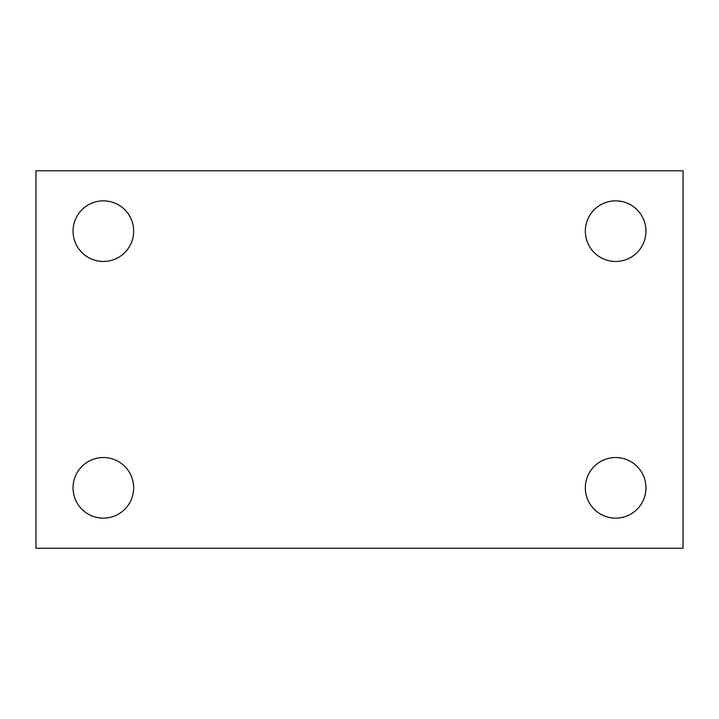 <?xml version="1.0" encoding="UTF-8"?>
<svg xmlns="http://www.w3.org/2000/svg" width="719" height="719" viewBox="0 0 719 719"><rect width="100%" height="100%" fill="white"/><g stroke="black" fill="none" stroke-linecap="round" stroke-linejoin="round"><path stroke-width="1.08" d="M35.95 548.238L35.95 170.763L683.05 170.763L683.05 548.238L35.95 548.238M103.356 518.147A30.306 30.306 0 0 0 133.662 487.841A30.306 30.306 0 0 0 103.356 457.536A30.306 30.306 0 0 0 73.05 487.841A30.306 30.306 0 0 0 103.356 518.147M615.644 518.147A30.306 30.306 0 0 0 645.95 487.841A30.306 30.306 0 0 0 615.644 457.536A30.306 30.306 0 0 0 585.338 487.841A30.306 30.306 0 0 0 615.644 518.147M615.644 261.464A30.306 30.306 0 0 0 645.95 231.159A30.306 30.306 0 0 0 615.644 200.853A30.306 30.306 0 0 0 585.338 231.159A30.306 30.306 0 0 0 615.644 261.464M103.356 261.464A30.306 30.306 0 0 0 133.662 231.159A30.306 30.306 0 0 0 103.356 200.853A30.306 30.306 0 0 0 73.05 231.159A30.306 30.306 0 0 0 103.356 261.464"/></g></svg>
